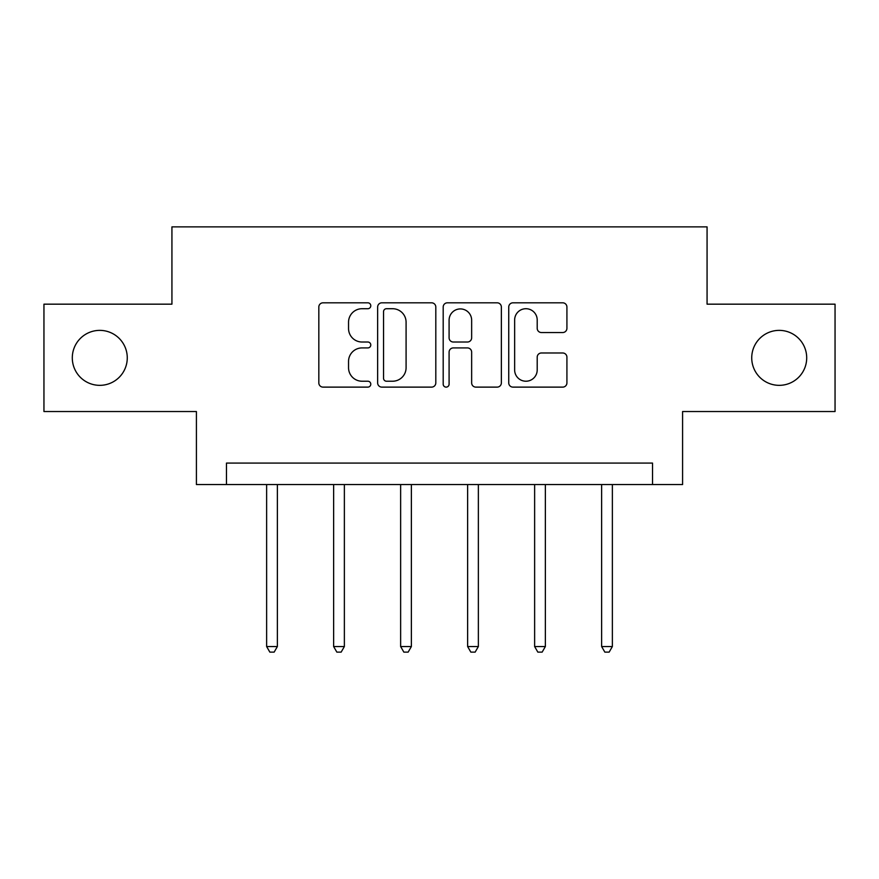 <?xml version="1.0" encoding="UTF-8"?>
<svg xmlns="http://www.w3.org/2000/svg" width="879" height="879" viewBox="0 0 879 879"><rect width="100%" height="100%" fill="white"/><g stroke="black" fill="none" stroke-linecap="round" stroke-linejoin="round"><path stroke-width="1.32" d="M370.784 305.771A2.956 2.956 0 0 0 367.84 302.815L323.043 302.815A4.219 4.219 0 0 0 318.824 307.035L318.824 382.914A4.219 4.219 0 0 0 323.043 387.123L367.84 387.123A2.956 2.956 0 0 0 370.784 384.178A2.956 2.956 0 0 0 367.84 381.222L362.038 381.222A13.493 13.493 0 0 1 348.545 367.741L348.545 361.412A13.493 13.493 0 0 1 362.038 347.919L367.84 347.919A2.956 2.956 0 0 0 370.784 344.975A2.956 2.956 0 0 0 367.84 342.019L362.038 342.019A13.493 13.493 0 0 1 348.545 328.526L348.545 322.208A13.493 13.493 0 0 1 362.038 308.716L367.84 308.716A2.956 2.956 0 0 0 370.784 305.771M751.732 357.852A27.491 27.491 0 0 0 779.223 385.343A27.491 27.491 0 0 0 806.702 357.852A27.491 27.491 0 0 0 779.223 330.372A27.491 27.491 0 0 0 751.732 357.852M72.298 357.852A27.491 27.491 0 0 0 99.777 385.343A27.491 27.491 0 0 0 127.268 357.852A27.491 27.491 0 0 0 99.777 330.372A27.491 27.491 0 0 0 72.298 357.852M562.703 332.537A4.219 4.219 0 0 0 566.922 328.317L566.922 307.035A4.219 4.219 0 0 0 562.703 302.815L512.962 302.815A4.219 4.219 0 0 0 508.743 307.035L508.743 382.914A4.219 4.219 0 0 0 512.962 387.123L562.703 387.123A4.219 4.219 0 0 0 566.922 382.914L566.922 357.193A4.219 4.219 0 0 0 562.703 352.984L541.409 352.984A4.219 4.219 0 0 0 537.201 357.193L537.201 369.949A11.273 11.273 0 0 1 525.917 381.222A11.273 11.273 0 0 1 514.644 369.949L514.644 319.989A11.273 11.273 0 0 1 525.917 308.716A11.273 11.273 0 0 1 537.201 319.989L537.201 328.317A4.219 4.219 0 0 0 541.409 332.537L562.703 332.537M652.526 484.549L682.587 484.549L682.587 411.537L835.05 411.537L835.05 304.167L707.068 304.167L707.068 226.87L171.932 226.87L171.932 304.167L43.95 304.167L43.95 411.537L196.413 411.537L196.413 484.549L652.526 484.549L652.526 463.079L226.474 463.079L226.474 484.549M435.808 307.035A4.219 4.219 0 0 0 431.6 302.815L381.849 302.815A4.219 4.219 0 0 0 377.64 307.035L377.64 382.914A4.219 4.219 0 0 0 381.849 387.123L431.6 387.123A4.219 4.219 0 0 0 435.808 382.914L435.808 307.035M447.4 302.815L497.151 302.815A4.219 4.219 0 0 1 501.36 307.035L501.36 382.914A4.219 4.219 0 0 1 497.151 387.123L475.858 387.123A4.219 4.219 0 0 1 471.649 382.914L471.649 352.138A4.219 4.219 0 0 0 467.43 347.919L453.311 347.919A4.219 4.219 0 0 0 449.092 352.138L449.092 384.178A2.956 2.956 0 0 1 446.136 387.123A2.956 2.956 0 0 1 443.192 384.178L443.192 307.035A4.219 4.219 0 0 1 447.4 302.815M386.485 308.716A2.956 2.956 0 0 0 383.541 311.671L383.541 378.278A2.956 2.956 0 0 0 386.485 381.222L392.605 381.222A13.493 13.493 0 0 0 406.087 367.741L406.087 322.208A13.493 13.493 0 0 0 392.605 308.716L386.485 308.716M471.649 320.209A11.273 11.273 0 0 0 460.365 308.925A11.273 11.273 0 0 0 449.092 320.209L449.092 337.8A4.219 4.219 0 0 0 453.311 342.019L467.43 342.019A4.219 4.219 0 0 0 471.649 337.8L471.649 320.209M266.634 484.549L266.634 646.548L277.368 646.548L277.368 484.549M277.368 646.548L274.149 652.13L269.853 652.13L266.634 646.548M333.635 484.549L333.635 646.548L344.37 646.548L344.37 484.549M344.37 646.548L341.151 652.13L336.855 652.13L333.635 646.548M400.637 484.549L400.637 646.548L411.372 646.548L411.372 484.549M411.372 646.548L408.153 652.13L403.857 652.13L400.637 646.548M467.628 484.549L467.628 646.548L478.363 646.548L478.363 484.549M478.363 646.548L475.143 652.13L470.847 652.13L467.628 646.548M534.63 484.549L534.63 646.548L545.365 646.548L545.365 484.549M545.365 646.548L542.145 652.13L537.849 652.13L534.63 646.548M601.632 484.549L601.632 646.548L612.366 646.548L612.366 484.549M612.366 646.548L609.147 652.13L604.851 652.13L601.632 646.548"/></g></svg>
